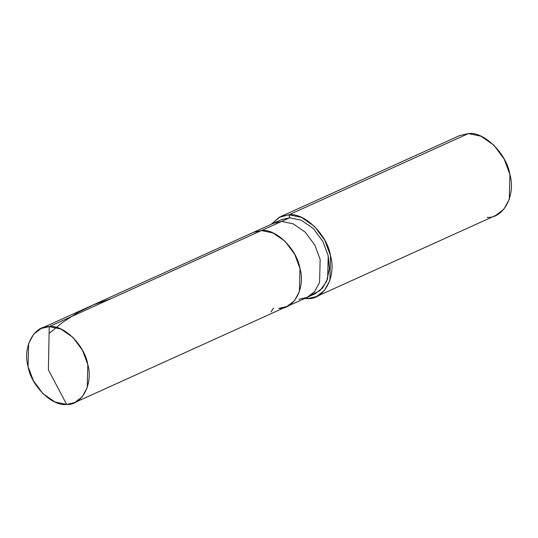 <?xml version="1.0" encoding="UTF-8"?>
<svg xmlns="http://www.w3.org/2000/svg" width="538" height="538" viewBox="0 0 538 538"><rect width="100%" height="100%" fill="white"/><g stroke="black" fill="none" stroke-linecap="round" stroke-linejoin="round"><path stroke-width="0.81" d="M278.819 308.361C293.983 309.646 305.631 287.749 299.996 268.543C297.03 249.255 275.819 228.368 261.428 230.56L49.234 326.62L48.393 369.835L66.625 404.421C52.233 406.614 31.022 385.726 28.057 366.439C22.421 347.232 34.069 325.335 49.234 326.62L41.157 328.462L33.679 334.172L28.628 343.459L28.057 366.439L33.356 380.689L42.953 393.675L55.017 402.027L66.625 404.421L48.393 369.835L49.234 326.62C63.625 324.427 84.843 345.315 87.808 364.603C93.444 383.809 81.796 405.706 66.625 404.421L74.708 402.579L82.186 396.862L87.23 387.582L87.808 364.603L82.509 350.346L72.906 337.366L60.841 329.014L49.234 326.62L261.428 230.56L246.633 237.258L261.428 230.56L273.035 232.954L285.1 241.306L294.696 254.292L299.996 268.543L299.424 291.522L294.373 300.809L286.895 306.519L294.373 300.809L299.424 291.522L299.996 268.543L294.696 254.292L285.1 241.306L273.035 232.954L261.428 230.56L253.344 232.403L261.428 230.56C275.819 228.368 297.03 249.255 299.996 268.543C305.631 287.749 293.983 309.646 278.819 308.361L286.895 306.519L307.057 297.393L314.528 291.683L319.579 282.396L320.15 259.417L314.858 245.167L305.254 232.181L293.19 223.828L281.582 221.434L261.428 230.56L281.582 221.434L273.499 223.277L281.582 221.434L293.19 223.828L305.254 232.181L314.858 245.167L320.15 259.417L319.579 282.396L314.528 291.683L307.057 297.393L315.12 293.741L322.592 288.032L327.642 278.751L328.214 255.772L322.921 241.515L313.318 228.529L301.253 220.183L289.646 217.789L274.851 224.487M41.157 328.462L281.562 219.625L289.646 217.789L288.98 214.796L289.646 217.789L301.253 220.183L313.318 228.529L322.921 241.515L328.214 255.772L329.404 268.832L326.66 281.354L319.989 290.648L310.883 295.127M307.406 297.238L307.702 298.577L304.642 298.489L307.702 298.577L307.406 297.238M271.091 224.366L279.323 217.238L288.98 214.796L280.278 216.78L271.091 224.366M280.278 216.78L459.674 135.563L468.376 133.579L288.98 214.796C304.474 212.429 327.319 234.931 330.514 255.698C336.586 276.384 324.044 299.962 307.702 298.577L316.411 296.593L324.461 290.439L329.895 280.446L330.514 255.698L324.811 240.345L314.468 226.364L301.475 217.372L288.98 214.796L452.438 140.795M298.973 299.236L307.057 297.393M487.105 217.365C503.44 218.751 515.982 195.166 509.91 174.487C506.715 153.713 483.877 131.218 468.376 133.579L480.878 136.161L493.871 145.152L504.207 159.134L509.91 174.487L509.291 199.235L503.857 209.228L495.807 215.382L316.411 296.593M49.106 333.439L62.879 322.154L78.05 312.396L93.693 304.737L110.989 298.664M270.97 311.912L273.425 308.16M74.708 402.579L286.895 306.519"/></g></svg>
